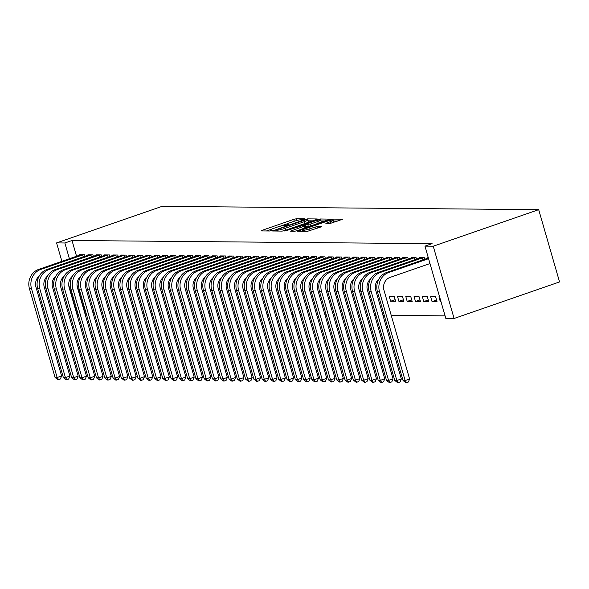 <?xml version="1.0" encoding="UTF-8"?>
<svg xmlns="http://www.w3.org/2000/svg" width="589" height="589" viewBox="0 0 589 589"><rect width="100%" height="100%" fill="white"/><g stroke="black" fill="none" stroke-linecap="round" stroke-linejoin="round"><path stroke-width="0.88" d="M304.27 219.277L304.925 218.843L296.282 218.769L293.72 219.373L262.142 230.314L261.199 230.932L269.836 231.006L272.42 230.189L271.176 230.144A6.435 0.81 -16.1 0 1 270.609 229.982A6.435 0.81 -16.1 0 1 274.187 228.179L276.823 227.266A6.435 0.81 -16.1 0 1 285.032 225.344L287.955 224.932L288.735 224.534L287.491 224.49A6.435 0.81 -16.1 0 1 286.924 224.328A6.435 0.81 -16.1 0 1 290.502 222.524L293.138 221.611A6.435 0.81 -16.1 0 1 301.354 219.69L304.27 219.277M330.149 223.459L342.695 219.226L332.925 219.093L330.355 219.69L297.659 231.205L307.436 231.337L320.703 227.023L321.646 226.412L317.537 226.375L309.659 228.812A5.382 0.677 -16.1 0 1 302.319 230.292A5.382 0.677 -16.1 0 1 305.308 228.775L326.1 221.574A5.382 0.677 -16.1 0 1 333.448 220.102A5.382 0.677 -16.1 0 1 330.451 221.611L325.864 223.378L330.149 223.459M424.956 246.136L433.239 246.209L454.097 318.48L445.814 318.406L424.956 246.136L432.105 243.662L72.013 240.503L64.864 242.985L69.414 258.762M433.239 246.209L538.692 209.662L162.027 206.364L56.573 242.911L64.864 242.985M316.286 219.572L317.228 218.953L307.627 218.872L305.065 219.469L272.361 230.976L282.138 231.116L284.708 230.513L316.286 219.572M320.276 218.983L330.054 219.115L297.357 230.623L294.787 231.227L290.502 231.138L304.425 226.132L305.544 225.572L302.643 225.499L284.818 231.102L317.707 219.579L320.276 218.983L320.549 219.911M454.097 318.48L559.55 281.932L538.692 209.662M424.787 259.256L424.345 257.717L419.368 257.673L419.508 258.144M432.054 301.62L437.031 301.664L435.617 296.782L430.647 296.738L432.054 301.62L436.567 300.059M408.214 259.108L407.772 257.57L402.802 257.526L402.935 257.997M415.488 301.472L420.458 301.516L419.044 296.635L414.074 296.591L415.488 301.472L419.994 299.911M391.648 258.969L391.199 257.43L386.229 257.386L386.362 257.849M398.915 301.332L403.885 301.377L402.478 296.488L397.501 296.444L398.915 301.332L403.421 299.772M375.075 258.821L374.626 257.283L369.656 257.238L369.796 257.71M387.157 301.229L385.743 296.341M358.502 258.674L358.06 257.135L353.083 257.091L353.223 257.562M370.584 301.082L369.178 296.201M341.929 258.527L341.487 256.988L336.518 256.951L336.65 257.415M354.011 300.935L352.605 296.053M325.356 258.387L324.914 256.848L319.945 256.804L320.077 257.268M337.438 300.795L336.032 295.906M308.791 258.24L308.341 256.701L303.372 256.657L303.504 257.128M320.872 300.648L319.459 295.766M292.218 258.092L291.776 256.554L286.799 256.509L286.939 256.981M304.299 300.5L302.893 295.619M275.645 257.953L275.203 256.414L270.233 256.37L270.366 256.833M287.726 300.353L286.32 295.472M259.072 257.805L258.63 256.267L253.66 256.222L253.793 256.686M271.154 300.213L269.747 295.325M242.506 257.658L242.057 256.119L237.087 256.075L237.22 256.546M254.588 300.066L253.174 295.185M225.933 257.511L225.491 255.972L220.514 255.928L220.654 256.399M238.015 299.919L236.601 295.037M209.36 257.371L208.918 255.832L203.949 255.788L204.081 256.252M221.442 299.772L220.036 294.89M192.787 257.224L192.345 255.685L187.376 255.641L187.508 256.112M204.869 299.632L203.463 294.743M176.221 257.076L175.772 255.538L170.803 255.493L170.935 255.965M188.303 299.484L186.89 294.603M159.648 256.929L159.199 255.39L154.23 255.346L154.37 255.817M171.73 299.337L170.317 294.456M143.075 256.789L142.634 255.251L137.657 255.206L137.797 255.67M155.157 299.19L153.751 294.309M126.502 256.642L126.061 255.103L121.091 255.059L121.224 255.53M138.584 299.05L137.178 294.169M109.929 256.495L109.488 254.956L104.518 254.912L104.651 255.383M122.011 298.903L120.605 294.021M93.364 256.355L92.915 254.809L87.945 254.772L88.078 255.236M105.446 298.756L104.032 293.874M72.013 240.503L76.563 256.281M92.959 312.774L94.247 312.781M101.242 312.847L102.53 312.855M109.532 312.921L110.82 312.928M117.815 312.995L119.103 313.002M126.105 313.061L127.386 313.076M134.388 313.134L135.676 313.149M142.671 313.208L143.959 313.223M150.961 313.282L152.249 313.296M159.244 313.355L160.532 313.363M167.534 313.429L168.815 313.436M175.816 313.503L177.105 313.51M184.099 313.569L185.388 313.584M192.389 313.642L193.671 313.657M200.672 313.716L201.961 313.731M208.955 313.79L210.244 313.804M217.245 313.863L218.534 313.871M225.528 313.937L226.817 313.944M233.818 314.011L235.099 314.018M242.101 314.077L243.39 314.092M250.384 314.151L251.672 314.165M258.674 314.224L259.963 314.239M266.957 314.298L268.245 314.312M275.247 314.371L276.528 314.379M283.53 314.445L284.818 314.452M291.813 314.519L293.101 314.526M300.103 314.592L301.384 314.6M308.386 314.659L309.674 314.673M316.668 314.732L317.957 314.747M324.959 314.806L326.247 314.82M333.241 314.879L334.53 314.894M341.532 314.953L342.813 314.96M349.814 315.027L351.103 315.034M358.097 315.1L359.386 315.108M366.387 315.167L367.676 315.181M374.67 315.24L375.959 315.255M382.96 315.314L384.242 315.329M391.243 315.387L445.078 315.859M97.156 298.682L95.749 293.801M85.074 256.281L84.632 254.742L79.662 254.698L79.795 255.162M113.729 298.829L112.322 293.948M101.647 256.421L101.205 254.882L96.235 254.838L96.368 255.309M130.302 298.976L128.888 294.095M118.22 256.568L117.778 255.03L112.801 254.985L112.941 255.457M146.875 299.124L145.461 294.235M134.793 256.716L134.344 255.177L129.374 255.133L129.506 255.597M163.44 299.264L162.034 294.382M151.358 256.863L150.917 255.324L145.947 255.28L146.079 255.744M180.013 299.411L178.607 294.529M167.931 257.003L167.49 255.464L162.52 255.42L162.652 255.891M196.586 299.558L195.18 294.677M184.504 257.15L184.062 255.611L179.085 255.567L179.225 256.038M213.159 299.705L211.745 294.817M201.077 257.297L200.628 255.759L195.658 255.714L195.791 256.178M229.725 299.845L228.318 294.964M217.643 257.437L217.201 255.898L212.231 255.862L212.364 256.325M246.298 299.992L244.891 295.111M234.216 257.584L233.774 256.046L228.804 256.001L228.937 256.473M262.871 300.14L261.464 295.258M250.789 257.732L250.347 256.193L245.37 256.149L245.51 256.62M279.444 300.28L278.03 295.398M267.362 257.879L266.913 256.34L261.943 256.296L262.083 256.76M296.017 300.427L294.603 295.545M283.935 258.019L283.486 256.48L278.516 256.436L278.649 256.907M312.582 300.574L311.176 295.693M300.5 258.166L300.059 256.627L295.089 256.583L295.222 257.054M329.155 300.721L327.749 295.833M317.073 258.313L316.632 256.775L311.662 256.73L311.795 257.202M345.728 300.861L344.315 295.98M333.646 258.461L333.197 256.922L328.228 256.878L328.368 257.341M362.301 301.008L360.888 296.127M350.219 258.6L349.77 257.062L344.801 257.018L344.933 257.489M378.867 301.156L377.461 296.274M366.785 258.748L366.343 257.209L361.374 257.165L361.506 257.636M390.625 301.259L395.602 301.303L394.188 296.422L389.219 296.377L390.625 301.259L395.138 299.698M383.358 258.895L382.916 257.356L377.947 257.312L378.079 257.776M407.198 301.406L412.167 301.45L410.761 296.561L405.792 296.517L407.198 301.406L411.704 299.838M399.931 259.042L399.489 257.496L394.512 257.459L394.652 257.923M423.771 301.546L428.74 301.59L427.334 296.709L422.365 296.665L423.771 301.546L428.277 299.985M416.504 259.182L416.055 257.643L411.085 257.599L411.218 258.07M439.585 296.819L438.93 296.812L440.344 301.693L440.992 301.701M428.306 257.754L427.658 257.746L427.791 258.218M86.605 314.946L85.412 315.248M78.411 315.189L77.431 315.174L68.714 284.958M76.997 285.032L85.722 315.248M56.573 242.911L61.904 261.369M440.344 301.693L440.933 301.487M288.146 223.452L279.797 226.345M271.831 229.106L266.427 230.976M312.56 220.86L308.084 220.823M306.066 219.726L276.55 229.754L275.77 230.152L277.073 230.196A6.435 0.81 -16.1 0 0 285.29 228.274L304.233 221.707A6.435 0.81 -16.1 0 0 307.819 219.903A6.435 0.81 -16.1 0 0 307.244 219.741L306.066 219.726M307.156 222.73A6.435 0.81 -16.1 0 0 308.378 221.854L307.819 219.903M320.976 220.934L325.202 220.971M306.059 227.604L305.544 225.572M317.714 221.53A5.382 0.677 -16.1 0 0 320.711 220.021A5.382 0.677 -16.1 0 0 313.363 221.493L304.918 224.593L310.388 224.07L317.714 221.53L318.251 223.378M320.394 222.642A5.382 0.677 -16.1 0 0 321.27 221.972L320.711 220.021M309.262 226.5L305.846 226.603M333.124 222.723A5.382 0.677 -16.1 0 0 334.007 222.053L333.448 220.102M337.85 221.081L333.72 221.044M81.002 254.706L38.624 269.431L40.7 269.453L83.285 254.728M39.272 275.939A10.249 9.372 90.5 0 0 35.988 287.196L61.609 375.973L60.387 378.97L58.598 379.588L57.766 379.581L55.071 377.497L29.45 288.728A15.366 14.055 -89.5 0 1 38.624 269.431M55.071 377.497L57.148 377.52L31.519 288.75A15.366 14.055 -89.5 0 1 40.7 269.453M58.598 379.588L57.148 377.52L61.609 375.973M83.204 256.929L82.622 254.919M89.292 254.779L46.914 269.504L48.983 269.526L91.575 254.801M47.562 276.013A10.249 9.372 90.5 0 0 44.278 287.27L69.9 376.04L68.67 379.044L66.881 379.662L66.056 379.655L63.362 377.571L37.733 288.801A15.366 14.055 -89.5 0 1 46.914 269.504M63.362 377.571L65.431 377.593L39.809 288.816A15.366 14.055 -89.5 0 1 48.983 269.526M66.881 379.662L65.431 377.593L69.9 376.04M91.486 257.003L90.905 254.993M97.575 254.853L55.197 269.578L57.266 269.6L99.858 254.875M55.845 276.086A10.249 9.372 90.5 0 0 52.561 287.344L78.182 376.113L76.953 379.117L75.171 379.736L74.339 379.728L71.644 377.645L46.023 288.875A15.366 14.055 -89.5 0 1 55.197 269.578M71.644 377.645L73.713 377.667L48.092 288.89A15.366 14.055 -89.5 0 1 57.266 269.6M75.171 379.736L73.713 377.667L78.182 376.113M99.769 257.076L99.195 255.066M105.865 254.927L63.487 269.652L65.556 269.666L108.14 254.949M64.127 276.153A10.249 9.372 90.5 0 0 60.844 287.417L86.473 376.187L85.243 379.183L83.454 379.809L82.622 379.802L79.927 377.718L54.306 288.949A15.366 14.055 -89.5 0 1 63.487 269.652M79.927 377.718L82.004 377.74L56.375 288.963A15.366 14.055 -89.5 0 1 65.556 269.666M83.454 379.809L82.004 377.74L86.473 376.187M108.059 257.15L107.478 255.14M114.148 255L71.77 269.725L73.839 269.74L116.431 255.015M72.418 276.226A10.249 9.372 90.5 0 0 69.134 287.491L94.755 376.261L93.526 379.257L91.737 379.876L90.912 379.868L88.217 377.792L62.596 289.022A15.366 14.055 -89.5 0 1 71.77 269.725M88.217 377.792L90.286 377.807L64.665 289.037A15.366 14.055 -89.5 0 1 73.839 269.74M91.737 379.876L90.286 377.807L94.755 376.261M116.342 257.216L115.761 255.214M122.431 255.074L80.052 269.799L82.129 269.814L124.713 255.089M80.7 276.3A10.249 9.372 90.5 0 0 77.417 287.557L103.038 376.334L101.809 379.331L100.027 379.949L99.195 379.942L96.5 377.866L70.879 289.089A15.366 14.055 -89.5 0 1 80.052 269.799M96.5 377.866L98.569 377.88L72.948 289.111A15.366 14.055 -89.5 0 1 82.129 269.814M100.027 379.949L98.569 377.88L103.038 376.334M124.625 257.29L124.051 255.287M130.721 255.14L88.343 269.872L90.411 269.887L133.004 255.162M88.991 276.374A10.249 9.372 90.5 0 0 85.707 287.631L111.328 376.408L110.099 379.404L108.31 380.023L107.485 380.015L104.783 377.939L79.162 289.162A15.366 14.055 -89.5 0 1 88.343 269.872M104.783 377.939L106.859 377.954L81.238 289.184A15.366 14.055 -89.5 0 1 90.411 269.887M108.31 380.023L106.859 377.954L111.328 376.408M132.915 257.364L132.334 255.354M139.004 255.214L96.625 269.939L98.694 269.961L141.286 255.236M97.273 276.447A10.249 9.372 90.5 0 0 93.99 287.704L119.611 376.481L118.382 379.478L116.593 380.096L115.768 380.089L113.073 378.013L87.452 289.236A15.366 14.055 -89.5 0 1 96.625 269.939M113.073 378.013L115.142 378.028L89.521 289.258A15.366 14.055 -89.5 0 1 98.694 269.961M116.593 380.096L115.142 378.028L119.611 376.481M141.198 257.437L140.624 255.427M147.287 255.287L104.908 270.012L106.984 270.034L149.569 255.309M105.556 276.521A10.249 9.372 90.5 0 0 102.272 287.778L127.901 376.555L126.672 379.552L124.883 380.17L124.051 380.163L121.356 378.079L95.735 289.309A15.366 14.055 -89.5 0 1 104.908 270.012M121.356 378.079L123.432 378.101L97.803 289.324A15.366 14.055 -89.5 0 1 106.984 270.034M124.883 380.17L123.432 378.101L127.901 376.555M149.488 257.511L148.907 255.501M155.577 255.361L113.198 270.086L115.267 270.108L157.859 255.383M113.846 276.594A10.249 9.372 90.5 0 0 110.563 287.852L136.184 376.621L134.955 379.625L133.166 380.244L132.341 380.236L129.646 378.153L104.017 289.383A15.366 14.055 -89.5 0 1 113.198 270.086M129.646 378.153L131.715 378.175L106.094 289.398A15.366 14.055 -89.5 0 1 115.267 270.108M133.166 380.244L131.715 378.175L136.184 376.621M157.771 257.584L157.189 255.574M163.86 255.435L121.481 270.16L123.557 270.174L166.142 255.457M122.129 276.668A10.249 9.372 90.5 0 0 118.845 287.925L144.467 376.695L143.237 379.691L141.456 380.317L140.624 380.31L137.929 378.226L112.308 289.457A15.366 14.055 -89.5 0 1 121.481 270.16M137.929 378.226L139.998 378.248L114.376 289.471A15.366 14.055 -89.5 0 1 123.557 270.174M141.456 380.317L139.998 378.248L144.467 376.695M166.054 257.658L165.48 255.648M172.15 255.508L129.771 270.233L131.84 270.248L174.432 255.53M130.419 276.734A10.249 9.372 90.5 0 0 127.128 287.999L152.757 376.769L151.528 379.765L149.739 380.384L148.907 380.376L146.212 378.3L120.59 289.53A15.366 14.055 -89.5 0 1 129.771 270.233M146.212 378.3L148.288 378.315L122.667 289.545A15.366 14.055 -89.5 0 1 131.84 270.248M149.739 380.384L148.288 378.315L152.757 376.769M174.344 257.724L173.762 255.722M180.433 255.582L138.054 270.307L140.123 270.322L182.715 255.597M138.702 276.808A10.249 9.372 90.5 0 0 135.418 288.073L161.04 376.842L159.81 379.839L158.021 380.457L157.197 380.45L154.502 378.374L128.881 289.597A15.366 14.055 -89.5 0 1 138.054 270.307M154.502 378.374L156.571 378.388L130.949 289.619A15.366 14.055 -89.5 0 1 140.123 270.322M158.021 380.457L156.571 378.388L161.04 376.842M182.627 257.798L182.045 255.795M188.716 255.655L146.337 270.38L148.413 270.395L190.998 255.67M146.985 276.882A10.249 9.372 90.5 0 0 143.701 288.139L169.323 376.916L168.093 379.912L166.312 380.531L165.48 380.523L162.785 378.447L137.163 289.67A15.366 14.055 -89.5 0 1 146.337 270.38M162.785 378.447L164.861 378.462L139.232 289.692A15.366 14.055 -89.5 0 1 148.413 270.395M166.312 380.531L164.861 378.462L169.323 376.916M190.917 257.872L190.335 255.869M197.006 255.722L154.627 270.447L156.696 270.469L199.288 255.744M155.275 276.955A10.249 9.372 90.5 0 0 151.991 288.212L177.613 376.989L176.383 379.986L174.594 380.604L173.77 380.597L171.075 378.521L145.446 289.744A15.366 14.055 -89.5 0 1 154.627 270.447M171.075 378.521L173.144 378.536L147.522 289.766A15.366 14.055 -89.5 0 1 156.696 270.469M174.594 380.604L173.144 378.536L177.613 376.989M199.2 257.945L198.618 255.935M205.289 255.795L162.91 270.52L164.979 270.542L207.571 255.817M163.558 277.029A10.249 9.372 90.5 0 0 160.274 288.286L185.896 377.063L184.666 380.06L182.885 380.678L182.053 380.671L179.358 378.587L153.736 289.817A15.366 14.055 -89.5 0 1 162.91 270.52M179.358 378.587L181.427 378.609L155.805 289.832A15.366 14.055 -89.5 0 1 164.979 270.542M182.885 380.678L181.427 378.609L185.896 377.063M207.483 258.019L206.908 256.009M213.579 255.869L171.2 270.594L173.269 270.616L215.854 255.891M171.841 277.102A10.249 9.372 90.5 0 0 168.557 288.36L194.186 377.129L192.956 380.133L191.167 380.752L190.335 380.744L187.641 378.661L162.019 289.891A15.366 14.055 -89.5 0 1 171.2 270.594M187.641 378.661L189.717 378.683L164.088 289.906A15.366 14.055 -89.5 0 1 173.269 270.616M191.167 380.752L189.717 378.683L194.186 377.129M215.773 258.092L215.191 256.082M221.862 255.943L179.483 270.668L181.552 270.69L224.144 255.965M180.131 277.176A10.249 9.372 90.5 0 0 176.847 288.433L202.469 377.203L201.239 380.207L199.45 380.825L198.626 380.818L195.931 378.734L170.309 289.965A15.366 14.055 -89.5 0 1 179.483 270.668M195.931 378.734L198 378.756L172.378 289.979A15.366 14.055 -89.5 0 1 181.552 270.69M199.45 380.825L198 378.756L202.469 377.203M224.056 258.166L223.474 256.156M230.144 256.016L187.766 270.741L189.842 270.756L232.427 256.038M188.414 277.242A10.249 9.372 90.5 0 0 185.13 288.507L210.752 377.277L209.522 380.273L207.74 380.899L206.908 380.892L204.214 378.808L178.592 290.038A15.366 14.055 -89.5 0 1 187.766 270.741M204.214 378.808L206.283 378.83L180.661 290.053A15.366 14.055 -89.5 0 1 189.842 270.756M207.74 380.899L206.283 378.83L210.752 377.277M232.338 258.24L231.764 256.23M238.435 256.09L196.056 270.815L198.125 270.83L240.717 256.105M196.704 277.316A10.249 9.372 90.5 0 0 193.42 288.581L219.042 377.35L217.812 380.347L216.023 380.965L215.199 380.958L212.496 378.882L186.875 290.105A15.366 14.055 -89.5 0 1 196.056 270.815M212.496 378.882L214.573 378.896L188.951 290.127A15.366 14.055 -89.5 0 1 198.125 270.83M216.023 380.965L214.573 378.896L219.042 377.35M240.629 258.306L240.047 256.303M246.717 256.163L204.339 270.888L206.408 270.903L249 256.178M204.987 277.39A10.249 9.372 90.5 0 0 201.703 288.647L227.325 377.424L226.095 380.42L224.306 381.039L223.481 381.031L220.787 378.955L195.165 290.178A15.366 14.055 -89.5 0 1 204.339 270.888M220.787 378.955L222.856 378.97L197.234 290.2A15.366 14.055 -89.5 0 1 206.408 270.903M224.306 381.039L222.856 378.97L227.325 377.424M248.911 258.38L248.337 256.377M255 256.23L212.622 270.962L214.698 270.977L257.283 256.252M213.27 277.463A10.249 9.372 90.5 0 0 209.986 288.72L235.607 377.497L234.385 380.494L232.596 381.112L231.764 381.105L229.069 379.029L203.448 290.252A15.366 14.055 -89.5 0 1 212.622 270.962M229.069 379.029L231.146 379.044L205.517 290.274A15.366 14.055 -89.5 0 1 214.698 270.977M232.596 381.112L231.146 379.044L235.607 377.497M257.202 258.453L256.62 256.443M263.29 256.303L220.912 271.028L222.981 271.05L265.573 256.325M221.56 277.537A10.249 9.372 90.5 0 0 218.276 288.794L243.898 377.571L242.668 380.568L240.879 381.186L240.054 381.179L237.36 379.102L211.731 290.325A15.366 14.055 -89.5 0 1 220.912 271.028M237.36 379.102L239.428 379.117L213.807 290.348A15.366 14.055 -89.5 0 1 222.981 271.05M240.879 381.186L239.428 379.117L243.898 377.571M265.484 258.527L264.903 256.517M271.573 256.377L229.195 271.102L231.271 271.124L273.856 256.399M229.843 277.61A10.249 9.372 90.5 0 0 226.559 288.868L252.18 377.637L250.951 380.641L249.169 381.26L248.337 381.252L245.642 379.169L220.021 290.399A15.366 14.055 -89.5 0 1 229.195 271.102M245.642 379.169L247.711 379.191L222.09 290.414A15.366 14.055 -89.5 0 1 231.271 271.124M249.169 381.26L247.711 379.191L252.18 377.637M273.767 258.6L273.193 256.59M279.863 256.451L237.485 271.176L239.554 271.198L282.146 256.473M238.133 277.684A10.249 9.372 90.5 0 0 234.842 288.941L260.471 377.711L259.241 380.715L257.452 381.333L256.62 381.326L253.925 379.242L228.304 290.473A15.366 14.055 -89.5 0 1 237.485 271.176M253.925 379.242L256.001 379.264L230.38 290.487A15.366 14.055 -89.5 0 1 239.554 271.198M257.452 381.333L256.001 379.264L260.471 377.711M282.057 258.674L281.476 256.664M288.146 256.524L245.768 271.249L247.836 271.264L290.429 256.546M246.416 277.758A10.249 9.372 90.5 0 0 243.132 289.015L268.753 377.785L267.524 380.781L265.735 381.407L264.91 381.4L262.215 379.316L236.594 290.546A15.366 14.055 -89.5 0 1 245.768 271.249M262.215 379.316L264.284 379.338L238.663 290.561A15.366 14.055 -89.5 0 1 247.836 271.264M265.735 381.407L264.284 379.338L268.753 377.785M290.34 258.748L289.759 256.738M296.429 256.598L254.05 271.323L256.127 271.338L298.711 256.62M254.698 277.824A10.249 9.372 90.5 0 0 251.415 289.089L277.036 377.858L275.807 380.855L274.025 381.473L273.193 381.466L270.498 379.39L244.877 290.62A15.366 14.055 -89.5 0 1 254.05 271.323M270.498 379.39L272.574 379.404L246.946 290.635A15.366 14.055 -89.5 0 1 256.127 271.338M274.025 381.473L272.574 379.404L277.036 377.858M298.63 258.814L298.049 256.811M304.719 256.671L262.341 271.396L264.409 271.411L307.002 256.686M262.988 277.898A10.249 9.372 90.5 0 0 259.705 289.162L285.326 377.932L284.097 380.928L282.308 381.547L281.483 381.539L278.788 379.463L253.16 290.686A15.366 14.055 -89.5 0 1 262.341 271.396M278.788 379.463L280.857 379.478L255.236 290.708A15.366 14.055 -89.5 0 1 264.409 271.411M282.308 381.547L280.857 379.478L285.326 377.932M306.913 258.888L306.332 256.885M313.002 256.745L270.623 271.47L272.692 271.485L315.284 256.76M271.271 277.971A10.249 9.372 90.5 0 0 267.988 289.228L293.609 378.005L292.38 381.002L290.591 381.62L289.766 381.613L287.071 379.537L261.45 290.76A15.366 14.055 -89.5 0 1 270.623 271.47M287.071 379.537L289.14 379.552L263.519 290.782A15.366 14.055 -89.5 0 1 272.692 271.485M290.591 381.62L289.14 379.552L293.609 378.005M315.196 258.961L314.622 256.959M321.292 256.811L278.914 271.536L280.982 271.558L323.567 256.833M279.554 278.045A10.249 9.372 90.5 0 0 276.27 289.302L301.899 378.079L300.67 381.076L298.881 381.694L298.049 381.687L295.354 379.611L269.733 290.833A15.366 14.055 -89.5 0 1 278.914 271.536M295.354 379.611L297.43 379.625L271.801 290.856A15.366 14.055 -89.5 0 1 280.982 271.558M298.881 381.694L297.43 379.625L301.899 378.079M323.486 259.035L322.905 257.025M329.575 256.885L287.196 271.61L289.265 271.632L331.857 256.907M287.844 278.118A10.249 9.372 90.5 0 0 284.561 289.376L310.182 378.153L308.953 381.149L307.163 381.768L306.339 381.76L303.644 379.677L278.023 290.907A15.366 14.055 -89.5 0 1 287.196 271.61M303.644 379.677L305.713 379.699L280.092 290.922A15.366 14.055 -89.5 0 1 289.265 271.632M307.163 381.768L305.713 379.699L310.182 378.153M331.769 259.108L331.187 257.099M337.858 256.959L295.479 271.684L297.555 271.706L340.14 256.981M296.127 278.192A10.249 9.372 90.5 0 0 292.843 289.449L318.465 378.219L317.235 381.223L315.454 381.841L314.622 381.834L311.927 379.75L286.306 290.981A15.366 14.055 -89.5 0 1 295.479 271.684M311.927 379.75L313.996 379.772L288.374 290.995A15.366 14.055 -89.5 0 1 297.555 271.706M315.454 381.841L313.996 379.772L318.465 378.219M340.052 259.182L339.478 257.172M346.148 257.032L303.769 271.757L305.838 271.779L348.43 257.054M304.417 278.266A10.249 9.372 90.5 0 0 301.134 289.523L326.755 378.293L325.526 381.297L323.736 381.915L322.905 381.908L320.21 379.824L294.588 291.054A15.366 14.055 -89.5 0 1 303.769 271.757M320.21 379.824L322.286 379.846L296.665 291.069A15.366 14.055 -89.5 0 1 305.838 271.779M323.736 381.915L322.286 379.846L326.755 378.293M348.342 259.256L347.76 257.246M354.431 257.106L312.052 271.831L314.121 271.846L356.713 257.128M312.7 278.332A10.249 9.372 90.5 0 0 309.416 289.597L335.038 378.366L333.808 381.363L332.019 381.989L331.195 381.981L328.5 379.898L302.879 291.128A15.366 14.055 -89.5 0 1 312.052 271.831M328.5 379.898L330.569 379.912L304.947 291.143A15.366 14.055 -89.5 0 1 314.121 271.846M332.019 381.989L330.569 379.912L335.038 378.366M356.625 259.329L356.05 257.319M362.714 257.179L320.335 271.904L322.411 271.919L364.996 257.194M320.983 278.406A10.249 9.372 90.5 0 0 317.699 289.67L343.321 378.44L342.099 381.436L340.309 382.055L339.478 382.047L336.783 379.971L311.161 291.194A15.366 14.055 -89.5 0 1 320.335 271.904M336.783 379.971L338.859 379.986L313.23 291.216A15.366 14.055 -89.5 0 1 322.411 271.919M340.309 382.055L338.859 379.986L343.321 378.44M364.915 259.396L364.333 257.393M371.004 257.253L328.625 271.978L330.694 271.993L373.286 257.268M329.273 278.479A10.249 9.372 90.5 0 0 325.989 289.736L351.611 378.513L350.381 381.51L348.592 382.128L347.768 382.121L345.073 380.045L319.444 291.268A15.366 14.055 -89.5 0 1 328.625 271.978M345.073 380.045L347.142 380.06L321.52 291.29A15.366 14.055 -89.5 0 1 330.694 271.993M348.592 382.128L347.142 380.06L351.611 378.513M373.198 259.469L372.616 257.467M379.287 257.319L336.908 272.052L338.984 272.066L381.569 257.341M337.556 278.553A10.249 9.372 90.5 0 0 334.272 289.81L359.894 378.587L358.664 381.584L356.882 382.202L356.05 382.195L353.356 380.119L327.734 291.341A15.366 14.055 -89.5 0 1 336.908 272.052M353.356 380.119L355.425 380.133L329.803 291.364A15.366 14.055 -89.5 0 1 338.984 272.066M356.882 382.202L355.425 380.133L359.894 378.587M381.481 259.543L380.906 257.533M387.577 257.393L345.198 272.118L347.267 272.14L389.859 257.415M345.846 278.626A10.249 9.372 90.5 0 0 342.555 289.884L368.184 378.661L366.954 381.657L365.165 382.276L364.333 382.268L361.639 380.185L336.017 291.415A15.366 14.055 -89.5 0 1 345.198 272.118M361.639 380.185L363.715 380.207L338.093 291.437A15.366 14.055 -89.5 0 1 347.267 272.14M365.165 382.276L363.715 380.207L368.184 378.661M389.771 259.616L389.189 257.607M395.86 257.467L353.481 272.192L355.55 272.214L398.142 257.489M354.129 278.7A10.249 9.372 90.5 0 0 350.845 289.957L376.467 378.727L375.237 381.731L373.448 382.349L372.623 382.342L369.929 380.258L344.307 291.489A15.366 14.055 -89.5 0 1 353.481 272.192M369.929 380.258L371.998 380.28L346.376 291.503A15.366 14.055 -89.5 0 1 355.55 272.214M373.448 382.349L371.998 380.28L376.467 378.727M398.054 259.69L397.472 257.68M404.142 257.54L361.764 272.265L363.84 272.287L406.425 257.562M362.412 278.774A10.249 9.372 90.5 0 0 359.128 290.031L384.75 378.801L383.52 381.805L381.738 382.423L380.906 382.416L378.212 380.332L352.59 291.562A15.366 14.055 -89.5 0 1 361.764 272.265M378.212 380.332L380.288 380.354L354.659 291.577A15.366 14.055 -89.5 0 1 363.84 272.287M381.738 382.423L380.288 380.354L384.75 378.801M406.344 259.764L405.762 257.754M412.433 257.614L370.054 272.339L372.123 272.354L414.715 257.636M370.702 278.847A10.249 9.372 90.5 0 0 367.418 290.105L393.04 378.874L391.81 381.871L390.021 382.497L389.196 382.489L386.502 380.406L360.873 291.636A15.366 14.055 -89.5 0 1 370.054 272.339M386.502 380.406L388.571 380.428L362.949 291.651A15.366 14.055 -89.5 0 1 372.123 272.354M390.021 382.497L388.571 380.428L393.04 378.874M414.627 259.837L414.045 257.827M420.715 257.688L378.337 272.412L380.406 272.427L422.998 257.702M378.985 278.914A10.249 9.372 90.5 0 0 375.701 290.178L401.323 378.948L400.093 381.944L398.304 382.563L397.479 382.555L394.785 380.479L369.163 291.71A15.366 14.055 -89.5 0 1 378.337 272.412M394.785 380.479L396.853 380.494L371.232 291.724A15.366 14.055 -89.5 0 1 380.406 272.427M398.304 382.563L396.853 380.494L401.323 378.948M422.909 259.904L422.335 257.901M429.985 263.563L390.102 277.382A10.249 9.372 90.5 0 0 383.984 290.252L409.613 379.021L408.383 382.018L406.594 382.636L405.762 382.629L403.067 380.553L377.446 291.776A15.366 14.055 -89.5 0 1 386.627 272.486L428.38 258.011M403.067 380.553L405.144 380.568L379.515 291.798A15.366 14.055 -89.5 0 1 388.696 272.501L428.578 258.681M406.594 382.636L405.144 380.568L409.613 379.021M287.646 225.027L287.491 224.49M271.33 230.682L271.176 230.144M262.319 230.94L262.142 230.314M294.257 221.236L293.72 219.373M296.782 220.507L296.282 218.769M273.664 231.043L273.48 230.417M305.183 219.881L305.065 219.469M308.194 220.823L307.627 218.872M276.145 231.065L275.895 230.189M277.323 231.072L277.073 230.196M285.827 230.13L285.29 228.274M304.771 223.562L304.233 221.707M291.798 231.197L291.621 230.571M304.962 227.987L304.425 226.132M317.891 220.22L317.707 219.579M305.352 225.521L305.102 224.645M308.386 226.625L307.826 224.667M310.926 225.918L310.388 224.07M327.167 223.437L326.983 222.811M330.952 223.349L330.451 221.611M310.197 230.667L309.659 228.812M315.505 228.827L314.968 226.979M317.994 227.965L317.537 226.375M298.954 231.263L298.778 230.638M330.539 220.315L330.355 219.69M333.175 219.977L332.925 219.093M29.45 288.728L31.519 288.75M37.733 288.801L39.809 288.816M46.023 288.875L48.092 288.89M54.306 288.949L56.375 288.963M62.596 289.022L64.665 289.037M70.879 289.089L72.948 289.111M79.162 289.162L81.238 289.184M87.452 289.236L89.521 289.258M95.735 289.309L97.803 289.324M104.017 289.383L106.094 289.398M112.308 289.457L114.376 289.471M120.59 289.53L122.667 289.545M128.881 289.597L130.949 289.619M137.163 289.67L139.232 289.692M145.446 289.744L147.522 289.766M153.736 289.817L155.805 289.832M162.019 289.891L164.088 289.906M170.309 289.965L172.378 289.979M178.592 290.038L180.661 290.053M186.875 290.105L188.951 290.127M195.165 290.178L197.234 290.2M203.448 290.252L205.517 290.274M211.731 290.325L213.807 290.348M220.021 290.399L222.09 290.414M228.304 290.473L230.38 290.487M236.594 290.546L238.663 290.561M244.877 290.62L246.946 290.635M253.16 290.686L255.236 290.708M261.45 290.76L263.519 290.782M269.733 290.833L271.801 290.856M278.023 290.907L280.092 290.922M286.306 290.981L288.374 290.995M294.588 291.054L296.665 291.069M302.879 291.128L304.947 291.143M311.161 291.194L313.23 291.216M319.444 291.268L321.52 291.29M327.734 291.341L329.803 291.364M336.017 291.415L338.093 291.437M344.307 291.489L346.376 291.503M352.59 291.562L354.659 291.577M360.873 291.636L362.949 291.651M369.163 291.71L371.232 291.724M386.627 272.486L388.696 272.501M377.446 291.776L379.515 291.798M287.167 225.167L286.924 224.328M270.852 230.822L270.609 229.982M276.027 231.057L275.77 230.152M305.19 225.521L304.918 224.593M302.606 231.293L302.319 230.292"/></g></svg>
